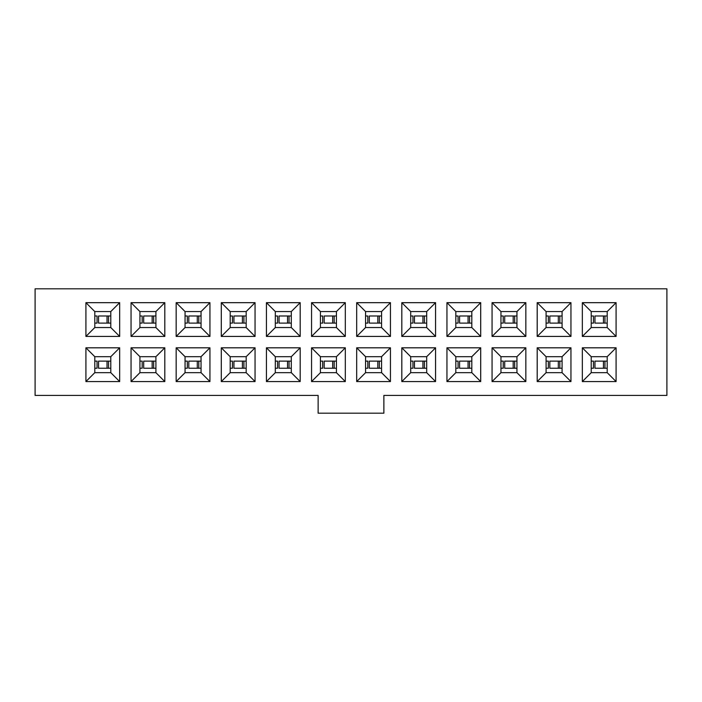<?xml version="1.0" encoding="UTF-8"?>
<svg xmlns="http://www.w3.org/2000/svg" width="702" height="702" viewBox="0 0 702 702"><rect width="100%" height="100%" fill="white"/><g stroke="black" fill="none" stroke-linecap="round" stroke-linejoin="round"><path stroke-width="1.05" d="M185.056 372.674L176.167 381.563L209.933 381.563L201.044 372.674L185.056 372.674L185.056 356.686L176.167 347.806L209.933 347.806L209.933 381.563M176.167 381.563L176.167 347.806M185.056 356.686L201.044 356.686L209.933 347.806M185.056 327.544L176.167 336.433L209.933 336.433L201.044 327.544L185.056 327.544L185.056 311.556L201.044 311.556L209.933 302.676L209.933 336.433M176.167 336.433L176.167 302.676L185.056 311.556M176.167 302.676L209.933 302.676M164.803 381.563L155.914 372.674L139.926 372.674L131.046 381.563L131.046 347.806L164.803 347.806L164.803 381.563L131.046 381.563M139.926 372.674L139.926 356.686L131.046 347.806M139.926 356.686L155.914 356.686L164.803 347.806M155.914 356.686L155.914 372.674M131.046 302.676L139.926 311.556L155.914 311.556L164.803 302.676L164.803 336.433L131.046 336.433L131.046 302.676L164.803 302.676M155.914 311.556L155.914 327.544L164.803 336.433M155.914 327.544L139.926 327.544L131.046 336.433M139.926 327.544L139.926 311.556M119.673 381.563L110.784 372.674L94.796 372.674L85.916 381.563L85.916 347.806L119.673 347.806L119.673 381.563L85.916 381.563M94.796 372.674L94.796 356.686L85.916 347.806M94.796 356.686L110.784 356.686L119.673 347.806M110.784 356.686L110.784 372.674M85.916 302.676L94.796 311.556L110.784 311.556L119.673 302.676L119.673 336.433L85.916 336.433L85.916 302.676L119.673 302.676M110.784 311.556L110.784 327.544L119.673 336.433M110.784 327.544L94.796 327.544L85.916 336.433M94.796 327.544L94.796 311.556M383.871 395.419L666.9 395.419L666.9 288.812L35.1 288.812L35.1 395.419L318.129 395.419L318.129 413.188L383.871 413.188L383.871 395.419M492.067 347.806L500.956 356.686L500.956 372.674L492.067 381.563L492.067 347.806L525.833 347.806L525.833 381.563L516.944 372.674L516.944 356.686L525.833 347.806M492.067 381.563L525.833 381.563M492.067 336.433L492.067 302.676L525.833 302.676L525.833 336.433L492.067 336.433L500.956 327.544L500.956 311.556L516.944 311.556L525.833 302.676M537.197 302.676L570.954 302.676L570.954 336.433L537.197 336.433L537.197 302.676L546.086 311.556L562.074 311.556L570.954 302.676M570.954 381.563L537.197 381.563L537.197 347.806L570.954 347.806L570.954 381.563L562.074 372.674L546.086 372.674L537.197 381.563M582.327 302.676L616.084 302.676L616.084 336.433L582.327 336.433L582.327 302.676L591.216 311.556L607.204 311.556L616.084 302.676M616.084 381.563L582.327 381.563L582.327 347.806L616.084 347.806L616.084 381.563L607.204 372.674L591.216 372.674L582.327 381.563M221.297 302.676L255.054 302.676L255.054 336.433L221.297 336.433L221.297 302.676L230.186 311.556L246.174 311.556L255.054 302.676M255.054 381.563L221.297 381.563L221.297 347.806L255.054 347.806L255.054 381.563L246.174 372.674L230.186 372.674L221.297 381.563M266.427 302.676L300.184 302.676L300.184 336.433L266.427 336.433L266.427 302.676L275.316 311.556L291.304 311.556L300.184 302.676M300.184 381.563L266.427 381.563L266.427 347.806L300.184 347.806L300.184 381.563L291.304 372.674L275.316 372.674L266.427 381.563M311.556 302.676L345.314 302.676L345.314 336.433L311.556 336.433L311.556 302.676L320.437 311.556L336.433 311.556L345.314 302.676M345.314 381.563L311.556 381.563L311.556 347.806L345.314 347.806L345.314 381.563L336.433 372.674L320.437 372.674L311.556 381.563M356.686 302.676L390.444 302.676L390.444 336.433L356.686 336.433L356.686 302.676L365.567 311.556L381.563 311.556L390.444 302.676M390.444 381.563L356.686 381.563L356.686 347.806L390.444 347.806L390.444 381.563L381.563 372.674L365.567 372.674L356.686 381.563M401.816 302.676L435.573 302.676L435.573 336.433L401.816 336.433L401.816 302.676L410.696 311.556L426.684 311.556L435.573 302.676M435.573 381.563L401.816 381.563L401.816 347.806L435.573 347.806L435.573 381.563L426.684 372.674L410.696 372.674L401.816 381.563M446.946 302.676L480.703 302.676L480.703 336.433L446.946 336.433L446.946 302.676L455.826 311.556L471.814 311.556L480.703 302.676M480.703 381.563L446.946 381.563L446.946 347.806L480.703 347.806L480.703 381.563L471.814 372.674L455.826 372.674L446.946 381.563M201.044 311.556L201.044 327.544M201.044 356.686L201.044 372.674M500.956 356.686L516.944 356.686M500.956 372.674L516.944 372.674M492.067 302.676L500.956 311.556M516.944 311.556L516.944 327.544L525.833 336.433M500.956 327.544L516.944 327.544M562.074 311.556L562.074 327.544L570.954 336.433M562.074 327.544L546.086 327.544L537.197 336.433M546.086 327.544L546.086 311.556M546.086 372.674L546.086 356.686L537.197 347.806M546.086 356.686L562.074 356.686L570.954 347.806M562.074 356.686L562.074 372.674M607.204 311.556L607.204 327.544L616.084 336.433M607.204 327.544L591.216 327.544L582.327 336.433M591.216 327.544L591.216 311.556M591.216 372.674L591.216 356.686L582.327 347.806M591.216 356.686L607.204 356.686L616.084 347.806M607.204 356.686L607.204 372.674M246.174 311.556L246.174 327.544L255.054 336.433M246.174 327.544L230.186 327.544L221.297 336.433M230.186 327.544L230.186 311.556M230.186 372.674L230.186 356.686L221.297 347.806M230.186 356.686L246.174 356.686L255.054 347.806M246.174 356.686L246.174 372.674M291.304 311.556L291.304 327.544L300.184 336.433M291.304 327.544L275.316 327.544L266.427 336.433M275.316 327.544L275.316 311.556M275.316 372.674L275.316 356.686L266.427 347.806M275.316 356.686L291.304 356.686L300.184 347.806M291.304 356.686L291.304 372.674M336.433 311.556L336.433 327.544L345.314 336.433M336.433 327.544L320.437 327.544L311.556 336.433M320.437 327.544L320.437 311.556M320.437 372.674L320.437 356.686L311.556 347.806M320.437 356.686L336.433 356.686L345.314 347.806M336.433 356.686L336.433 372.674M381.563 311.556L381.563 327.544L390.444 336.433M381.563 327.544L365.567 327.544L356.686 336.433M365.567 327.544L365.567 311.556M365.567 372.674L365.567 356.686L356.686 347.806M365.567 356.686L381.563 356.686L390.444 347.806M381.563 356.686L381.563 372.674M426.684 311.556L426.684 327.544L435.573 336.433M426.684 327.544L410.696 327.544L401.816 336.433M410.696 327.544L410.696 311.556M410.696 372.674L410.696 356.686L401.816 347.806M410.696 356.686L426.684 356.686L435.573 347.806M426.684 356.686L426.684 372.674M471.814 311.556L471.814 327.544L480.703 336.433M471.814 327.544L455.826 327.544L446.946 336.433M455.826 327.544L455.826 311.556M455.826 372.674L455.826 356.686L446.946 347.806M455.826 356.686L471.814 356.686L480.703 347.806M471.814 356.686L471.814 372.674M201.044 315.997L197.288 315.997L197.288 323.104L198.789 323.104L198.789 315.997M201.044 323.104L198.789 323.104M197.288 323.104L188.812 323.104L188.812 315.997L197.288 315.997M187.057 315.997L185.056 315.997M187.057 323.104L185.056 323.104M201.044 361.126L197.288 361.126L197.288 368.234L198.789 368.234L198.789 361.126M201.044 368.234L198.789 368.234M197.288 368.234L188.812 368.234L188.812 361.126L197.288 361.126M187.057 361.126L185.056 361.126M187.057 368.234L185.056 368.234M110.784 315.997L107.037 315.997L107.037 323.104L108.529 323.104L108.529 315.997M110.784 323.104L108.529 323.104M107.037 323.104L98.552 323.104L98.552 315.997L107.037 315.997M96.806 315.997L94.796 315.997M96.806 323.104L94.796 323.104M110.784 361.126L107.037 361.126L107.037 368.234L108.529 368.234L108.529 361.126M110.784 368.234L108.529 368.234M107.037 368.234L98.552 368.234L98.552 361.126L107.037 361.126M96.806 361.126L94.796 361.126M96.806 368.234L94.796 368.234M141.936 315.997L139.926 315.997M141.936 323.104L139.926 323.104M152.159 323.104L143.682 323.104L143.682 315.997L152.159 315.997L152.159 323.104L153.659 323.104L153.659 315.997L152.159 315.997M155.914 315.997L153.659 315.997M155.914 323.104L153.659 323.104M155.914 361.126L152.159 361.126L152.159 368.234L153.659 368.234L153.659 361.126M155.914 368.234L153.659 368.234M152.159 368.234L143.682 368.234L143.682 361.126L152.159 361.126M141.936 361.126L139.926 361.126M141.936 368.234L139.926 368.234M516.944 315.997L513.188 315.997L513.188 323.104L514.689 323.104L514.689 315.997M516.944 323.104L514.689 323.104M513.188 323.104L504.712 323.104L504.712 315.997L513.188 315.997M502.957 315.997L500.956 315.997M502.957 323.104L500.956 323.104M516.944 361.126L513.188 361.126L513.188 368.234L514.689 368.234L514.689 361.126M516.944 368.234L514.689 368.234M513.188 368.234L504.712 368.234L504.712 361.126L513.188 361.126M502.957 361.126L500.956 361.126M502.957 368.234L500.956 368.234M562.074 315.997L558.318 315.997L558.318 323.104L559.819 323.104L559.819 315.997M562.074 323.104L559.819 323.104M558.318 323.104L549.841 323.104L549.841 315.997L558.318 315.997M548.087 315.997L546.086 315.997M548.087 323.104L546.086 323.104M562.074 361.126L558.318 361.126L558.318 368.234L559.819 368.234L559.819 361.126M562.074 368.234L559.819 368.234M558.318 368.234L549.841 368.234L549.841 361.126L558.318 361.126M548.087 361.126L546.086 361.126M548.087 368.234L546.086 368.234M607.204 315.997L603.448 315.997L603.448 323.104L604.948 323.104L604.948 315.997M607.204 323.104L604.948 323.104M603.448 323.104L594.963 323.104L594.963 315.997L603.448 315.997M593.216 315.997L591.216 315.997M593.216 323.104L591.216 323.104M607.204 361.126L603.448 361.126L603.448 368.234L604.948 368.234L604.948 361.126M607.204 368.234L604.948 368.234M603.448 368.234L594.963 368.234L594.963 361.126L603.448 361.126M593.216 361.126L591.216 361.126M593.216 368.234L591.216 368.234M232.186 315.997L230.186 315.997M232.186 323.104L230.186 323.104M242.418 323.104L233.942 323.104L233.942 315.997L242.418 315.997L242.418 323.104L243.919 323.104L243.919 315.997L242.418 315.997M246.174 315.997L243.919 315.997M246.174 323.104L243.919 323.104M246.174 361.126L242.418 361.126L242.418 368.234L243.919 368.234L243.919 361.126M246.174 368.234L243.919 368.234M242.418 368.234L233.942 368.234L233.942 361.126L242.418 361.126M232.186 361.126L230.186 361.126M232.186 368.234L230.186 368.234M291.304 315.997L287.548 315.997L287.548 323.104L289.048 323.104L289.048 315.997M291.304 323.104L289.048 323.104M287.548 323.104L279.063 323.104L279.063 315.997L287.548 315.997M277.316 315.997L275.316 315.997M277.316 323.104L275.316 323.104M291.304 361.126L287.548 361.126L287.548 368.234L289.048 368.234L289.048 361.126M291.304 368.234L289.048 368.234M287.548 368.234L279.063 368.234L279.063 361.126L287.548 361.126M277.316 361.126L275.316 361.126M277.316 368.234L275.316 368.234M336.433 315.997L332.678 315.997L332.678 323.104L334.178 323.104L334.178 315.997M336.433 323.104L334.178 323.104M332.678 323.104L324.192 323.104L324.192 315.997L332.678 315.997M322.446 315.997L320.437 315.997M322.446 323.104L320.437 323.104M336.433 361.126L332.678 361.126L332.678 368.234L334.178 368.234L334.178 361.126M336.433 368.234L334.178 368.234M332.678 368.234L324.192 368.234L324.192 361.126L332.678 361.126M322.446 361.126L320.437 361.126M322.446 368.234L320.437 368.234M381.563 315.997L377.808 315.997L377.808 323.104L379.308 323.104L379.308 315.997M381.563 323.104L379.308 323.104M377.808 323.104L369.322 323.104L369.322 315.997L377.808 315.997M367.576 315.997L365.567 315.997M367.576 323.104L365.567 323.104M381.563 361.126L377.808 361.126L377.808 368.234L379.308 368.234L379.308 361.126M381.563 368.234L379.308 368.234M377.808 368.234L369.322 368.234L369.322 361.126L377.808 361.126M367.576 361.126L365.567 361.126M367.576 368.234L365.567 368.234M412.706 315.997L410.696 315.997M412.706 323.104L410.696 323.104M422.937 323.104L414.452 323.104L414.452 315.997L422.937 315.997L422.937 323.104L424.429 323.104L424.429 315.997L422.937 315.997M426.684 315.997L424.429 315.997M426.684 323.104L424.429 323.104M426.684 361.126L422.937 361.126L422.937 368.234L424.429 368.234L424.429 361.126M426.684 368.234L424.429 368.234M422.937 368.234L414.452 368.234L414.452 361.126L422.937 361.126M412.706 361.126L410.696 361.126M412.706 368.234L410.696 368.234M457.836 315.997L455.826 315.997M457.836 323.104L455.826 323.104M468.058 323.104L459.582 323.104L459.582 315.997L468.058 315.997L468.058 323.104L469.559 323.104L469.559 315.997L468.058 315.997M471.814 315.997L469.559 315.997M471.814 323.104L469.559 323.104M471.814 361.126L468.058 361.126L468.058 368.234L469.559 368.234L469.559 361.126M471.814 368.234L469.559 368.234M468.058 368.234L459.582 368.234L459.582 361.126L468.058 361.126M457.836 361.126L455.826 361.126M457.836 368.234L455.826 368.234M187.311 315.997L187.311 323.104M187.311 361.126L187.311 368.234M97.051 315.997L97.051 323.104M97.051 361.126L97.051 368.234M142.181 315.997L142.181 323.104M142.181 361.126L142.181 368.234M503.211 315.997L503.211 323.104M503.211 361.126L503.211 368.234M548.341 315.997L548.341 323.104M548.341 361.126L548.341 368.234M593.471 315.997L593.471 323.104M593.471 361.126L593.471 368.234M232.441 315.997L232.441 323.104M232.441 361.126L232.441 368.234M277.571 315.997L277.571 323.104M277.571 361.126L277.571 368.234M322.692 315.997L322.692 323.104M322.692 361.126L322.692 368.234M367.822 315.997L367.822 323.104M367.822 361.126L367.822 368.234M412.952 315.997L412.952 323.104M412.952 361.126L412.952 368.234M458.081 315.997L458.081 323.104M458.081 361.126L458.081 368.234"/></g></svg>
